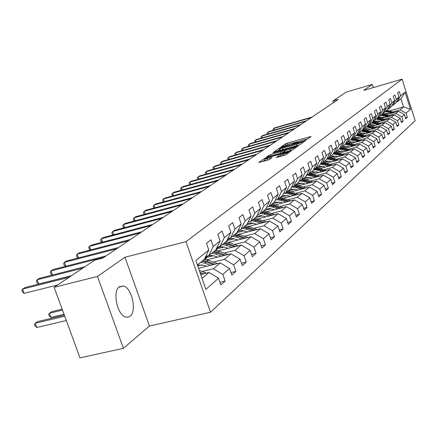 <?xml version="1.0" encoding="UTF-8"?>
<svg xmlns="http://www.w3.org/2000/svg" width="437" height="437" viewBox="0 0 437 437"><rect width="100%" height="100%" fill="white"/><g stroke="black" fill="none" stroke-linecap="round" stroke-linejoin="round"><path stroke-width="0.66" d="M305.37 140.321L311.068 136.601L310.199 136.661L287.235 143.139L285.525 143.806L280.751 147.182L290.621 143.483L293.467 142.975L292.686 143.822L293.314 143.707L302.573 140.113L305.479 139.6L304.731 140.43L305.37 140.321M130.04 316.284C137.092 311.406 131.952 287.814 123.469 285.984L119.427 286.667C112.309 290.987 117.034 314.706 125.506 317L127.904 317.262L130.04 316.284M276.206 157.555L285.771 154.895L291.337 150.787L264.642 158.336L258.759 162.52L267.826 160.095L269.667 159.374L272.175 157.511L264.855 159.205C264.806 158.757 266.466 158.008 269.837 156.97L288.098 152.136C288.141 152.584 286.481 153.327 283.116 154.37L278.637 155.823L276.25 157.691M124.96 257.24L97.495 276.43L54.128 287.284L79.998 357.859L123.42 348.327L149.459 326.029L210.519 312.237L185.982 241.666L124.96 257.24L149.459 326.029M373.351 87.58L372.34 84.396L363.737 90.404L402.116 79.141L185.982 241.666M372.34 84.396L346.175 92.103L332.89 100.98L333.431 102.662M54.128 287.284L94.665 260.19L102.81 258.098L338.254 99.412L332.89 100.98M298.247 145.292L300.011 144.598L305.157 140.878L304.283 140.933L281.013 147.477L279.281 148.148L273.797 152.049L298.247 145.292M298.345 145.8L293.014 149.656L291.217 150.361L266.412 157.194L268.886 155.381L270.672 154.682L282.04 151.306L283.635 150.093L272.808 153.032L273.469 152.573L298.345 145.8M210.519 312.237L415.15 120.705L402.116 79.141M219.931 282.324L225.121 281.095L222.821 274.425L229.556 268.504L231.812 275.081L235.898 271.41L233.664 264.882L240.093 259.223L242.289 265.663L246.195 262.151L244.021 255.771L250.166 250.357L252.307 256.661L256.044 253.307L253.919 247.052L259.802 241.88L261.889 248.052L265.461 244.84L263.396 238.717L269.023 233.757L271.06 239.809L274.485 236.728L272.47 230.725L277.866 225.978L279.855 231.905L283.138 228.95L281.171 223.067L286.35 218.511L288.289 224.323L291.441 221.488L289.518 215.72L294.489 211.344L296.39 217.047L299.416 214.321L297.537 208.662L302.317 204.456L304.168 210.05L307.08 207.433L305.244 201.878L309.838 197.835L311.652 203.325L314.454 200.807L312.657 195.355L317.082 191.461L318.852 196.852L321.55 194.427L319.791 189.074L324.052 185.321L325.789 190.619L328.389 188.287L326.663 183.021L330.771 179.41L332.47 184.616L334.977 182.36L333.289 177.193L337.249 173.708L338.915 178.82L341.335 176.646L339.68 171.566L343.504 168.201L345.137 173.232L347.47 171.135L345.853 166.136L349.54 162.886L351.14 167.835L353.396 165.809L351.807 160.892L355.374 157.752L356.947 162.619L359.127 160.658L357.564 155.823L361.017 152.786L362.557 157.577L364.666 155.681L363.136 150.923L366.468 147.99L367.981 152.699L370.019 150.869L368.522 146.182L371.75 143.341L373.231 147.979L375.208 146.204L373.733 141.593L376.858 138.84L378.316 143.412L380.228 141.692L378.781 137.147L381.812 134.481L383.244 138.982L385.101 137.316L383.675 132.843L386.608 130.259L388.018 134.694L389.815 133.077L388.417 128.669L391.268 126.162L392.65 130.532L394.392 128.964L393.016 124.616L395.78 122.185L397.14 126.49L398.834 124.971L397.484 120.688L400.166 118.329L401.505 122.573L403.149 121.098L401.816 116.876L404.422 114.581L405.738 118.766L407.333 117.335L406.028 113.172L410.474 109.25L405.104 92.131L401.002 98.789L397.484 101.657L396.375 101.974M225.121 281.095L220.838 284.946L218.516 278.222L205.871 289.349L195.852 260.501L208.804 250.079L206.461 243.294L210.896 239.804L213.212 246.528L220.106 240.984L217.828 234.347L222.062 231.015L224.318 237.597L230.9 232.304L228.682 225.809L232.724 222.63L234.92 229.064L241.208 224.006L239.05 217.648L242.912 214.611L245.053 220.914L251.067 216.069L248.964 209.847L252.662 206.936L254.749 213.109L260.512 208.476L258.458 202.38L262.003 199.589L264.035 205.636L269.558 201.195L267.553 195.219L270.951 192.548L272.939 198.474L278.232 194.214L276.277 188.352L279.543 185.791L281.477 191.603L286.563 187.511L284.656 181.765L287.786 179.301L289.682 185.004L294.571 181.071L292.703 175.434L295.712 173.063L297.564 178.662L302.262 174.876L300.438 169.348L303.333 167.065L305.146 172.56L309.669 168.922L307.883 163.487L310.669 161.297L312.439 166.688L316.798 163.181L315.05 157.85L317.737 155.736L319.469 161.035L323.664 157.653L321.954 152.415L324.544 150.377L326.242 155.583L330.29 152.327L328.613 147.176L331.115 145.21L332.776 150.328L336.681 147.182L335.037 142.118L337.451 140.222L339.079 145.253L342.854 142.216L341.242 137.24L343.569 135.404L345.17 140.353L348.813 137.42L347.235 132.52L349.485 130.75L351.053 135.617L354.576 132.782L353.03 127.965L355.205 126.249L356.745 131.04L360.154 128.298L358.63 123.556L360.738 121.901L362.246 126.61L365.545 123.961L364.054 119.29L366.091 117.684L367.572 122.327L370.767 119.754L369.303 115.16L371.275 113.604L372.734 118.176L375.825 115.685L374.383 111.156L376.301 109.654L377.732 114.155L380.731 111.741L379.316 107.284L381.168 105.82L382.577 110.255L385.483 107.917L384.09 103.52L385.893 102.105L387.275 106.475L390.099 104.203L388.728 99.871L390.476 98.5L391.836 102.804L394.573 100.603L393.229 96.331L394.922 94.998L396.261 99.243L398.921 97.101L397.594 92.895L399.243 91.601L400.56 95.785L405.104 92.131M198.54 268.236L220.264 262.937L213.409 268.777L202.167 271.497M205.794 256.355L208.853 255.596L215.785 249.942L220.106 240.984M213.409 268.777L222.821 274.425M220.264 262.937L229.556 268.504M213.212 246.528L208.853 255.596M206.865 259.747L230.993 253.804L224.449 259.376L213.436 262.069M202.156 264.833L197.732 265.915M217.102 247.216L220.019 246.49L226.639 241.087L230.9 232.304M224.449 259.376L233.664 264.882M230.993 253.804L240.093 259.223M224.318 237.597L220.019 246.49M217.97 250.86L241.251 245.075L234.991 250.401L224.208 253.067M213.371 255.743L206.406 257.464M227.895 238.487L230.681 237.788L237.007 232.621L241.208 224.006M234.991 250.401L244.021 255.771M241.251 245.075L250.166 250.357M234.92 229.064L230.681 237.788M228.573 242.36L251.062 236.717L245.075 241.819L234.5 244.452M224.072 247.058L217.009 248.817M238.214 230.146L240.874 229.469L246.927 224.525L251.067 216.069M245.075 241.819L253.919 247.052M251.062 236.717L259.802 241.88M245.053 220.914L240.874 229.469M238.711 234.221L260.463 228.72L254.727 233.604L244.359 236.215M234.308 238.739L227.164 240.541M248.09 222.16L250.63 221.504L256.426 216.774L260.512 208.476M254.727 233.604L263.396 238.717M260.463 228.72L269.023 233.757M254.749 213.109L250.63 221.504M248.413 226.421L269.465 221.056L263.97 225.732L253.799 228.316M244.108 230.774L237.034 232.571M257.54 214.507L259.977 213.879L265.532 209.345L269.558 201.195M263.97 225.732L272.47 230.725M269.465 221.056L277.866 225.978M264.035 205.636L259.977 213.879M257.704 218.942L278.107 213.698L272.83 218.189L262.85 220.745M253.493 223.138L246.419 224.946M266.603 207.176L268.935 206.57L274.267 202.216L278.232 194.214M272.83 218.189L281.171 223.067M278.107 213.698L286.35 218.511M272.939 198.474L268.935 206.57M266.614 211.759L286.404 206.641L281.335 210.951L271.541 213.475M262.49 215.807L255.366 217.642M275.294 200.141L277.528 199.556L282.646 195.377L286.563 187.511M281.335 210.951L289.518 215.72M286.404 206.641L294.489 211.344M281.477 191.603L277.528 199.556M275.163 204.855L294.374 199.851L289.507 203.997L279.882 206.493M271.131 208.766L263.97 210.623M283.64 193.383L285.787 192.815L290.703 188.8L294.571 181.071M289.507 203.997L297.537 208.662M294.374 199.851L302.317 204.456M289.682 185.004L285.787 192.815M283.373 198.223L302.038 193.329L297.357 197.316L287.907 199.78M279.423 201.998L272.235 203.871M291.659 186.889L293.719 186.342L298.449 182.48L302.262 174.876M297.357 197.316L305.244 201.878M302.038 193.329L309.838 197.835M297.564 178.662L293.719 186.342M291.271 191.832L309.418 187.047L304.911 190.887L295.625 193.323M287.404 195.486L280.193 197.377M299.372 180.639L301.35 180.115L305.905 176.395L309.669 168.922M304.911 190.887L312.657 195.355M309.418 187.047L317.082 191.461M305.146 172.56L301.35 180.115M298.864 185.681L316.525 181L312.182 184.698L303.054 187.107M295.079 189.216L287.857 191.127M306.796 174.631L308.697 174.117L313.083 170.539L316.798 163.181M312.182 184.698L319.791 189.074M316.525 181L324.052 185.321M312.439 166.688L308.697 174.117M306.184 179.754L323.369 175.171L319.185 178.733L310.21 181.12M302.47 183.179L295.565 185.015M313.946 168.835L315.776 168.343L320.004 164.891L323.664 157.653M319.185 178.733L326.663 183.021M323.369 175.171L330.771 179.41M319.469 161.035L315.776 168.343M313.231 174.041L329.973 169.551L325.936 172.986L317.109 175.346M309.587 177.356L303.109 179.088M320.834 163.252L322.599 162.772L326.674 159.445L330.29 152.327M325.936 172.986L333.289 177.193M329.973 169.551L337.249 173.708M326.242 155.583L322.599 162.772M320.031 168.524L336.343 164.126L332.448 167.442L323.768 169.775M316.454 171.741L310.352 173.38M327.477 157.866L329.181 157.402L333.114 154.19L336.681 147.182M332.448 167.442L339.68 171.566M336.343 164.126L343.504 168.201M332.776 150.328L329.181 157.402M326.586 163.198L342.499 158.888L338.735 162.089L330.192 164.399M323.074 166.317L317.322 167.874M333.89 152.671L335.529 152.218L339.331 149.121L342.854 142.216M338.735 162.089L345.853 166.136M342.499 158.888L349.54 162.886M339.079 145.253L335.529 152.218M332.923 158.052L348.442 153.829L344.809 156.921L336.397 159.205M329.471 161.084L324.036 162.559M340.079 147.651L341.663 147.214L345.334 144.215L348.813 137.42M344.809 156.921L351.807 160.892M348.442 153.829L355.374 157.752M345.17 140.353L341.663 147.214M339.041 153.076L354.194 148.935L350.676 151.929L342.4 154.185M335.649 156.025L330.503 157.424M346.06 142.801L347.59 142.375L351.14 139.479L354.576 132.782M350.676 151.929L357.564 155.823M354.194 148.935L361.017 152.786M351.053 135.617L347.59 142.375M344.957 148.263L359.749 144.205L356.352 147.1L348.202 149.328M341.619 151.131L336.747 152.464M351.845 138.108L353.325 137.699L356.756 134.896L360.154 128.298M356.352 147.1L363.136 150.923M359.749 144.205L366.468 147.99M356.745 131.04L353.325 137.699M350.676 143.604L365.13 139.621L361.841 142.424L353.812 144.631M347.393 146.395L342.772 147.668M357.439 133.569L358.87 133.17L362.191 130.461L365.545 123.961M361.841 142.424L368.522 146.182M365.13 139.621L371.75 143.341M362.246 126.61L358.87 133.17M356.21 139.097L370.341 135.186L367.156 137.901L359.247 140.086M352.981 141.812L347.011 143.456M362.852 129.177L364.239 128.789L367.457 126.167L370.767 119.754M367.156 137.901L373.733 141.593M370.341 135.186L376.858 138.84M367.572 122.327L364.239 128.789M361.574 134.727L375.388 130.892L372.302 133.52L364.507 135.678M358.395 137.371L354.221 138.529M368.096 124.927L369.434 124.55L372.553 122.005L375.825 115.685M372.302 133.52L378.781 137.147M375.388 130.892L381.812 134.481M372.734 118.176L369.434 124.55M366.763 130.494L380.283 126.725L377.289 129.276L369.609 131.411M363.639 133.072L359.667 134.175M373.176 120.803L374.476 120.437L377.497 117.974L380.731 111.741M377.289 129.276L383.675 132.843M380.283 126.725L386.608 130.259M377.732 114.155L374.476 120.437M371.8 126.386L385.03 122.688L382.124 125.157L374.553 127.271M368.719 128.899L364.933 129.953M378.103 116.81L379.36 116.455L382.288 114.062L385.483 107.917M382.124 125.157L388.417 128.669M385.03 122.688L391.268 126.162M382.577 110.255L379.36 116.455M376.678 122.404L389.635 118.766L386.816 121.164L379.349 123.256M373.646 124.851L370.041 125.861M382.878 112.932L384.096 112.588L386.942 110.266L390.099 104.203M386.816 121.164L393.016 124.616M389.635 118.766L395.78 122.185M387.275 106.475L384.096 112.588M381.414 118.536L394.103 114.964L391.366 117.291L384.003 119.361M378.42 120.929L374.99 121.89M387.51 109.174L388.69 108.835L391.454 106.584L394.573 100.603M391.366 117.291L397.484 120.688M394.103 114.964L400.166 118.329M391.836 102.804L388.69 108.835M386.013 114.778L398.44 111.271L395.785 113.533L388.52 115.576M383.063 117.116L379.786 118.039M392.005 105.519L393.153 105.197L395.835 103.006L398.921 97.101M395.785 113.533L401.816 116.876M398.44 111.271L404.422 114.581M396.261 99.243L393.153 105.197M389.624 110.861L403.559 106.912L400.079 109.878L392.912 111.905M387.564 113.412L384.434 114.297M400.079 109.878L406.028 113.172M401.002 98.789L403.559 106.912L410.474 109.25M400.56 95.785L397.484 101.657M97.495 276.43L123.42 348.327M202.074 278.418L209.023 272.508L200.72 274.512M208.804 250.079L204.418 259.217L197.398 264.948M209.023 272.508L218.516 278.222M405.454 117.859L407.333 117.335M401.21 121.633L403.149 121.098M396.84 125.523L398.834 124.971M392.333 129.532L394.392 128.964M387.69 133.662L389.815 133.077M382.905 137.917L385.101 137.316M377.967 142.309L380.228 141.692M372.87 146.843L375.208 146.204M367.604 151.524L370.019 150.869M362.164 156.359L364.666 155.681M356.537 161.357L359.127 160.658M350.72 166.524L353.396 165.809M344.695 171.872L347.47 171.135M338.457 177.411L341.335 176.646M331.994 183.147L334.977 182.36M325.286 189.095L328.389 188.287M318.333 195.268L321.55 194.427M311.106 201.67L314.454 200.807M303.6 208.329L307.08 207.433M295.789 215.244L299.416 214.321M287.661 222.444L291.441 221.488M279.194 229.938L283.138 228.95M270.372 237.75L274.485 236.728M261.157 245.9L265.461 244.84M251.537 254.405L256.044 253.307M241.481 263.293L246.195 262.151M230.955 272.59L235.898 271.41M308.107 138.742L305.146 139.578M297.22 141.807L293.161 142.954M279.959 149.399L277.473 151.109M302.852 141.735L281.794 147.52L279.762 148.815L296.636 144.368L302.852 141.735L303.065 142.386M280.161 150.022L280.685 150.208M282.242 152.868L284.072 151.606M290.277 149.203C293.56 148.187 295.188 147.466 295.161 147.034L287.202 149.001L283.886 150.787L290.277 149.203L290.709 150.503M265.275 160.461L265.936 160.619M265.051 159.8L262.528 161.564M394.458 112.396L386.805 110.375M391.776 113.15L385.385 111.533M389.11 113.904L387.614 113.429L382.512 113.636M393.442 112.68L386.27 110.812M385.926 111.091L392.797 112.861M311.242 117.619L273.726 128.462L274.654 127.866L312.105 117.034M273.212 130.346L272.934 129.494L273.726 128.462L274.25 130.046M390.121 116.084L382.309 114.024M387.357 116.865L380.873 115.215M384.653 117.624L383.134 117.138L377.781 117.422M389.072 116.379L381.78 114.472M381.43 114.762L388.406 116.564M385.647 119.885L380.43 118.219L377.601 117.777M382.801 120.683L376.23 119.006M380.064 121.453L378.524 120.956L372.903 121.328M384.571 120.186L377.164 118.241M376.803 118.536L383.888 120.377M305.791 121.295L267.821 132.236L268.777 131.624L306.676 120.694M267.318 134.17L267.023 133.28L267.821 132.236L268.362 133.875M300.175 125.075L261.747 136.12L262.73 135.492L301.088 124.463M261.26 138.108L260.944 137.174L261.747 136.12L262.309 137.808M381.048 123.802L375.727 122.098L372.739 121.644M378.109 124.621L371.445 122.906M375.339 125.397L371.614 124.518L367.867 125.37M379.933 124.113L372.411 122.125M372.034 122.426L379.229 124.31M376.306 127.833L370.882 126.091L367.736 125.632M373.28 128.68L366.517 126.932M370.467 129.461L366.594 128.56L362.666 129.549M375.159 128.156L367.479 126.124M367.124 126.435L374.433 128.358M371.417 131.996L365.889 130.21L362.563 129.74M368.293 132.859L361.432 131.078M365.447 133.651L363.83 133.127L358.957 133.099M358.406 133.301L357.28 133.88M370.232 132.324L365.272 130.718L362.306 130.242M362.06 130.57L369.483 132.531M294.401 128.97L255.498 140.119L256.514 139.469L295.336 128.336M255.022 142.162L254.695 141.178L255.498 140.119L256.082 141.861M288.453 132.979L249.068 144.232L250.111 143.565L289.414 132.329M248.604 146.335L248.26 145.303L249.068 144.232L249.669 146.029M282.324 137.109L242.442 148.471L243.518 147.782L283.318 136.437M241.994 150.628L241.634 149.552L242.442 148.471L243.065 150.323M366.381 136.284L360.738 134.459L357.226 133.984M363.152 137.174L356.188 135.361M360.263 137.977L358.619 137.442L353.68 137.404M352.386 137.961L351.78 138.327M365.157 136.623L360.099 134.984L356.963 134.498M356.794 134.831L364.382 136.836M276.009 141.364L235.619 152.835L236.728 152.125L277.031 140.676M235.188 155.059L234.806 153.922L235.619 152.835L236.264 154.753M361.181 140.714L355.423 138.84L351.714 138.36M357.848 141.632L350.78 139.774M354.915 142.44L353.249 141.894L348.24 141.85M359.919 141.058L354.762 139.381L351.446 138.89M351.272 139.228L354.347 139.725L359.116 141.282M269.492 145.756L228.589 157.331L229.725 156.604L270.552 145.04M228.174 159.62L227.77 158.434L228.589 157.331L229.256 159.314M355.811 145.286L349.933 143.363L346.017 142.883M352.369 146.231L345.192 144.336M349.398 147.045L347.699 146.488L342.613 146.439M354.505 145.641L349.256 143.926L345.743 143.423M345.563 143.773L348.824 144.281L353.68 145.871M262.779 150.284L221.335 161.974L222.515 161.22L263.866 149.547M220.964 164.323L220.516 163.083L221.335 161.974L222.029 164.022M350.266 150.006L344.269 148.039L340.51 147.531M346.705 150.983L339.369 149.044M343.695 151.803L341.963 151.235L336.807 151.175M348.917 150.377L343.564 148.618L339.849 148.105M339.664 148.465L343.121 148.984L348.065 150.612M255.842 154.955L213.851 166.759L215.07 165.978L256.967 154.195M213.546 169.168L213.032 167.879L213.851 166.759L214.578 168.879M344.542 154.889L338.407 152.868L335.113 152.333M340.855 155.894L336.49 154.452L333.256 153.911M337.801 156.725L336.042 156.146L330.804 156.075M343.143 155.272L337.681 153.469L333.742 152.95M333.557 153.316L337.222 153.846L342.258 155.512M248.68 159.784L206.133 171.697L207.384 170.894L249.844 158.997M205.893 174.172L205.314 172.828L206.133 171.697L206.887 173.893M338.62 159.942L332.355 157.861L329.285 157.32M334.808 160.974L330.367 159.5L326.931 158.948M331.699 161.81L329.913 161.22L324.598 161.144M337.173 160.33L331.601 158.484L327.428 157.965M327.237 158.336L331.126 158.877L336.261 160.581M241.279 164.771L198.158 176.794L199.452 175.969L242.486 163.957M197.994 179.339L197.338 177.941L198.158 176.794L198.939 179.077M332.497 165.164L326.084 163.028L322.965 162.471M328.542 166.229L324.03 164.722L320.376 164.159M325.396 167.076L323.571 166.47L318.174 166.382M331 165.568L325.308 163.673L321.31 163.121M320.687 163.536L324.811 164.077L330.05 165.825M233.631 169.927L189.92 182.065L191.259 181.208L234.877 169.086M189.833 184.676L189.095 183.218L189.92 182.065L190.734 184.43M326.155 170.577L319.594 168.382L316.432 167.808M322.058 171.675L317.47 170.135L313.58 169.561M318.863 172.533L317.005 171.91L311.526 171.812M324.604 170.993L318.792 169.043L315.317 168.463M313.903 168.922L318.278 169.463L323.62 171.255M225.721 175.259L181.404 187.511L182.786 186.626L227.005 174.39M181.399 190.199L180.579 188.68L181.404 187.511L182.251 189.964M319.589 176.182L312.876 173.921L309.658 173.336M315.339 177.313L310.669 175.74L306.528 175.155M312.094 178.181L310.204 177.542L304.633 177.433M317.983 176.608L312.04 174.609L308.817 174.019M307.413 174.461L311.51 175.046L316.962 176.881M217.533 180.776L172.593 193.149L174.024 192.231L218.866 179.88M172.675 195.918L171.768 194.323L172.593 193.149L173.478 195.694M312.788 181.994L305.911 179.662L302.639 179.061M308.375 183.163L303.622 181.552L299.214 180.962M305.075 184.037L303.152 183.382L297.493 183.261M311.117 182.437L305.042 180.377L301.765 179.776M300.951 180.219L304.496 180.831L310.057 182.715M209.055 186.49L163.476 198.982L164.957 198.032L210.432 185.561M163.651 201.834L163.127 201.539L162.651 200.168L163.476 198.982L164.399 201.626M305.731 188.019L298.684 185.621L295.357 185.004M301.148 189.226L296.313 187.577L291.61 186.987M297.799 190.111L295.833 189.44L290.086 189.308M303.999 188.478L297.788 186.364L294.456 185.741M293.882 186.211L297.215 186.834L302.896 188.768M200.266 192.411L154.032 205.019L155.572 204.035L201.697 191.45M154.31 207.963L153.698 207.608L153.212 206.22L154.032 205.019L154.998 207.772M298.411 194.279L291.184 191.805L287.803 191.171M293.648 195.53L288.72 193.837L284.329 193.203M290.244 196.421L288.24 195.732L282.389 195.585M296.608 194.755L290.25 192.575L286.863 191.936M286.268 192.422L289.66 193.061L295.467 195.049M191.155 198.556L144.248 211.279L145.843 210.263L192.635 197.557M144.631 214.316L143.926 213.906L143.429 212.491L144.248 211.279L145.259 214.146M290.807 200.785L283.394 198.229L279.953 197.573M285.853 202.074L280.833 200.337L277.085 199.671M282.389 202.976L280.346 202.265L274.305 202.134M288.933 201.271L282.428 199.026L278.981 198.371M278.358 198.879L281.81 199.534L287.743 201.583M181.699 204.926L134.104 217.768L135.754 216.714L183.24 203.888M134.596 220.909L133.793 220.428L133.285 218.992L134.104 217.768L135.159 220.756M282.903 207.542L275.299 204.904L271.798 204.232M263.686 210.852L263.522 211.164M277.752 208.875L272.633 207.1L269.116 206.422M274.234 209.787L269.809 208.542L265.696 209.017M280.958 208.05L274.289 205.734L270.782 205.057M270.142 205.587L273.649 206.264L279.718 208.367M171.888 211.541L123.578 224.498L125.293 223.405L173.484 210.465M124.184 227.748L123.283 227.202L122.759 225.732L123.578 224.498L124.687 227.617M274.682 214.578L266.876 211.847L263.314 211.153M255.077 217.877L254.826 218.385M269.323 215.96L264.106 214.135L260.523 213.431M265.74 216.878L261.102 215.578L256.71 216.195M272.661 215.097L265.827 212.715L262.26 212.016M261.588 212.562L265.161 213.261L271.372 215.43M161.69 218.413L112.648 231.49L114.428 230.354L163.351 217.293M113.38 234.855L112.369 234.227L111.834 232.735L112.648 231.49L113.811 234.745M266.128 221.909L258.109 219.079L254.481 218.363M246.113 225.192L245.769 225.907M260.545 223.329L255.224 221.455L251.575 220.734M256.901 224.257L251.472 222.881L247.337 223.7M264.024 222.444L257.016 219.975L253.384 219.259M252.684 219.827L256.322 220.548L262.681 222.788M151.082 225.563L101.291 238.755L103.143 237.57L152.813 224.4M102.16 242.245L101.029 241.53L100.483 240.011L101.291 238.755L102.509 242.153M257.213 229.545L248.975 226.606L245.283 225.869M237.63 231.501L237.417 231.79M236.778 232.812L236.341 233.751M251.395 231.015L245.965 229.092L242.251 228.343M247.686 231.954L242.535 230.55L240.213 230.665L237.531 231.55M255.028 230.097L247.834 227.546L244.136 226.808M243.409 227.404L247.113 228.141L253.624 230.452M140.048 232.997L89.487 246.31L91.409 245.081L141.845 231.79M90.492 249.931L89.241 249.123L88.678 247.577L89.487 246.31L90.765 249.86M247.916 237.51L239.449 234.461L235.685 233.702M227.874 239.465L226.508 241.945M241.847 239.034L236.308 237.051L232.522 236.28M238.078 239.979L232.626 238.52L229.518 238.848L227.267 239.793M245.649 238.078L238.263 235.445L234.489 234.68M233.729 235.297L237.51 236.062L244.179 238.449M128.554 240.749L77.196 254.17L79.201 252.886L130.428 239.481M78.349 257.939L76.972 257.027L76.399 255.448L77.196 254.17L78.545 257.89M238.214 245.829L229.507 242.661L225.672 241.874M217.697 247.779L216.255 250.516M231.883 247.402L226.229 245.365L222.367 244.567M228.043 248.358L225.716 247.517C222.324 246.381 219.254 246.697 216.501 248.462L216.523 248.445M235.86 246.413L228.267 243.682L224.421 242.896M215.441 250.428L215.621 250.079M216.135 249.221L216.965 248.167M223.629 243.54L227.48 244.332L234.325 246.796M116.575 248.822L64.397 262.353L66.484 261.02L118.525 247.506M65.708 266.28L64.195 265.254L63.611 263.642L64.397 262.353L65.818 266.253M228.081 254.52L219.123 251.226L215.212 250.412M207.062 256.459L205.554 259.48M221.472 256.148L215.692 254.05L211.759 253.231M217.56 257.114L215.173 256.246C211.404 254.99 208.072 255.454 205.182 257.633M225.634 255.126L217.823 252.291L213.906 251.477M204.669 259.37L206.291 256.869M213.076 252.154L216.998 252.974L224.028 255.519M205.832 257.158L204.893 258.234M104.077 257.246L51.058 270.885L53.232 269.498L106.115 255.869M51.058 270.885L52.555 274.977L50.878 273.83L50.277 272.185L51.058 270.885M217.484 263.615L208.258 260.179L204.27 259.338M210.579 265.303L204.669 263.14L200.659 262.287M206.592 266.275L204.15 265.374L197.42 265.008M214.938 264.238L206.903 261.299L202.905 260.452M62.147 309.161L51.686 311.679L49.463 313.242L50.998 317.404L64.026 314.296M202.036 261.162L206.04 262.009L213.256 264.647M50.998 317.404L49.288 316.142L48.676 314.482L49.463 313.242L62.496 310.112M82.757 268.149L37.14 279.789L39.412 278.336L84.909 266.712M71.499 275.676L38.685 283.99L37.14 279.789L36.369 281.1L36.987 282.777L38.685 283.99M206.395 273.141L199.305 270.443M64.37 315.224L37.582 321.605L35.266 323.233L36.845 327.482L66.315 320.534M203.751 273.781L199.982 272.393M200.408 273.628L201.981 274.207M36.845 327.482L35.118 326.171L34.49 324.478L35.266 323.233L64.736 316.23M68.975 277.364L22.609 289.086L24.98 287.568L71.226 275.856M57.542 285.006L24.193 293.369L22.609 289.086L21.85 290.408L22.484 292.118L24.193 293.369M305.463 140.293L305.348 139.933M293.44 143.675L293.325 143.32M285.902 144.937L285.525 143.806M287.628 144.347L287.235 143.139M310.346 137.12L310.199 136.661M279.735 149.525L279.281 148.148M281.106 147.75L281.013 147.477M304.436 141.397L304.283 140.933M283.001 149.563L282.586 148.312M297.051 145.625L296.636 144.368M302.437 142.844L302.224 142.189M269.258 156.49L268.886 155.381M271.104 155.976L270.672 154.682M280.691 153.3L280.259 152.005M282.51 152.715L282.04 151.306M297.624 146.324L297.466 145.849M285.175 152.049L284.744 150.749M279.019 156.981L278.637 155.823M280.904 156.462L280.456 155.108M283.564 155.719L283.116 154.37M267.684 160.133L267.236 158.789M271.426 158.128L271.273 157.664M264.855 158.97L264.642 158.336M266.597 158.074L266.444 157.626M290.567 151.426L290.408 150.945M388.897 111.238L389.427 110.801M388.023 111.959L388.559 111.517M384.445 114.909L384.997 114.456M383.544 115.652L384.101 115.199M379.868 118.689L380.43 118.219M378.939 119.448L379.507 118.984M375.148 122.579L375.727 122.098M374.192 123.365L374.777 122.884M370.281 126.588L370.882 126.091M369.298 127.396L369.904 126.899M365.272 130.718L365.889 130.21M364.256 131.559L364.879 131.045M360.099 134.984L360.738 134.459M359.056 135.847L359.695 135.317M354.762 139.381L355.423 138.84M353.686 140.272L354.347 139.725M349.256 143.926L349.933 143.363M348.142 144.844L348.824 144.281M343.564 148.618L344.269 148.039M342.411 149.569L343.121 148.984M337.681 153.469L338.407 152.868M336.49 154.452L337.222 153.846M331.601 158.484L332.355 157.861M330.367 159.5L331.126 158.877M325.308 163.673L326.084 163.028M324.03 164.722L324.811 164.077M318.792 169.043L319.594 168.382M317.47 170.135L318.278 169.463M312.04 174.609L312.876 173.921M310.669 175.74L311.51 175.046M305.042 180.377L305.911 179.662M303.622 181.552L304.496 180.831M297.788 186.364L298.684 185.621M296.313 187.577L297.215 186.834M290.25 192.575L291.184 191.805M288.72 193.837L289.66 193.061M282.428 199.026L283.394 198.229M280.833 200.337L281.81 199.534M274.289 205.734L275.299 204.904M272.633 207.1L273.649 206.264M265.827 212.715L266.876 211.847M264.106 214.135L265.161 213.261M257.016 219.975L258.109 219.079M255.224 221.455L256.322 220.548M265.461 222.078L265.811 221.783M247.834 227.546L248.975 226.606M245.965 229.092L247.113 228.141M256.388 229.753L256.819 229.387M238.263 235.445L239.449 234.461M236.308 237.051L237.51 236.062M246.916 237.761L247.446 237.313M228.267 243.682L229.507 242.661M226.229 245.365L227.48 244.332M237.029 246.124L237.657 245.589M217.823 252.291L219.123 251.226M215.692 254.05L216.998 252.974M226.688 254.864L227.437 254.236M206.903 261.299L208.258 260.179M204.669 263.14L206.04 262.009M215.878 264.008L216.741 263.276M204.549 273.589L205.548 272.743M118.924 287.093L123.469 285.984M305.687 140.222L305.534 139.764M293.675 143.598L293.522 143.139M303.109 142.358L302.896 141.697M280.221 150.197L279.762 148.815M283.87 150.803L283.657 150.153M295.445 147.897L295.21 147.187M284.301 152.294L283.842 150.907M288.387 153.005L288.152 152.305M265.33 160.636L264.855 159.205M205.619 257.306L205.161 257.677"/></g></svg>
